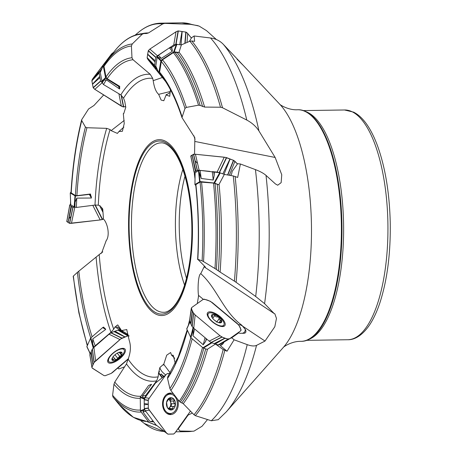 <?xml version="1.0" encoding="UTF-8"?>
<svg xmlns="http://www.w3.org/2000/svg" width="457" height="457" viewBox="0 0 457 457"><rect width="100%" height="100%" fill="white"/><g stroke="black" fill="none" stroke-linecap="round" stroke-linejoin="round"><path stroke-width="0.69" d="M202.959 335.941L205.307 337.9M211.734 342.721L215.481 344.052L223.182 349.554L227.038 351.222L220.245 345.549L223.262 343.401M194.573 173.928L194.493 173.186L195.11 172.746L198.498 170.627L200.155 170.432L219.708 172.712L224.341 174.414L233.259 175.945L237.68 177.436L240.393 163.989L237.611 163.709L232.082 171.518A7.369 6.118 135.9 0 1 230.705 175.505M158.613 72.6L156.083 69.624L155.511 67.693L157.151 57.285L158.408 55.314L169.353 47.871L171.421 47.597L176.339 44.346L181.372 44.889L189.883 41.216L191.803 40.97L194.596 41.359L194.145 35.983L191.62 37.651L189.347 41.444M170.45 91.457L158.653 94.342L161.132 100.072L163.795 100.734L166.354 94.399L166.628 95.147L169.701 96.284L170.438 89.749M123.893 127.08L118.969 131.496L122.373 131.302L124.235 123.556L123.316 113.622L123.721 113.69L125.778 107.286L124.744 101.391L123.55 98.129L120.814 94.902L103.482 84.545L102.282 82.883L100.277 72.463L100.631 70.435L102.054 68.093M106.064 240.902L105.887 241.09C110.588 235.595 107.258 222.079 103.139 218.754L103.431 218.086L102.734 208.969L101.071 206.952L100.209 206.621L100.146 205.799L98.301 205.176L95.01 205.056L76.382 207.449L74.148 206.912L70.704 204.736L70.692 203.862M126.818 329.571L121.019 330.628L121.036 329.731L117.717 324.881L116.169 326.03L115.467 327.166L115.187 326.715L113.707 329.2L110.965 332.302L95.193 345.789L92.274 349.177L89.869 354.963M161.995 377.676L158.533 373.089L158.156 376.814L156.665 380.824L145.743 395.396L145.132 397.63M151.655 419.115L153.272 421.263M187.359 330.405A170.37 61.889 89.2 0 1 167.548 378.425L169.89 388.53A182.154 66.168 -90.8 0 0 190.832 337.654M189.529 322.751L186.713 328.863L189.529 322.751M192.186 338.797A184.171 66.899 89.2 0 1 170.867 390.495L179.201 401.252A193.694 70.361 -90.8 0 0 202.531 347.44M203.839 348.217A194.276 70.572 89.2 0 1 180.292 402.131L183.263 403.702L194.008 414.756A203.862 74.051 -90.8 0 0 223.182 349.554M167.548 378.425L167.73 376.928M170.867 390.495L169.89 388.53M215.481 344.052L207.17 349.382L203.428 348.074L202.937 347.783L211.34 342.579M180.292 402.131L179.201 401.252M197.281 303.574L198.572 295.987C197.51 289.458 198.201 274.486 200.777 273.652L204.153 266.688L205.17 267.265L204.925 266.562L197.83 259.319L202.103 260.856A182.154 66.168 -90.8 0 0 200.035 182.012L195.887 184.599L195.962 185.342M195.082 175.122L194.916 184.582L195.773 185.508M200.035 182.012L213.539 183.086L218.817 184.771L219.063 184.331A194.831 70.772 89.2 0 1 220.114 272.081L234.418 281.169A203.862 74.051 -90.8 0 0 233.259 175.945M201.52 181.863A184.171 66.899 89.2 0 1 203.548 261.627L214.967 268.55A193.694 70.361 -90.8 0 0 213.539 183.086M215.053 183.463A194.276 70.572 89.2 0 1 216.378 269.481L220.114 272.081M195.887 184.599A170.37 61.889 89.2 0 1 197.83 259.319L197.818 259.57M203.548 261.627L202.103 260.856M216.378 269.481L214.967 268.55M194.551 154.203L194.859 137.763L181.972 117.552L184.982 108.412A182.154 66.168 -90.8 0 0 161.327 61.512L159.59 72.12L160.156 74.068C168.473 84.099 175.774 98.672 182.04 117.78M156.602 68.082L155.751 66.236M161.327 61.512L162.469 59.821L173.374 52.606L174.9 52.292L177.293 52.652L179.053 52.201A194.831 70.772 89.2 0 1 204.633 107.081L220.503 107.229A203.862 74.051 -90.8 0 0 189.883 41.216M162.469 59.821A184.171 66.899 89.2 0 1 186.365 107.401L198.532 105.179A193.694 70.361 -90.8 0 0 173.374 52.606M174.9 52.292A194.276 70.572 89.2 0 1 200.155 105.447L204.633 107.081M186.365 107.401L184.982 108.412M200.155 105.447L198.532 105.179M158.653 94.342C156.02 92.057 154.198 87.498 153.204 80.666L152.712 78.381L150.227 74.314L133.021 59.73A168.342 61.152 -90.8 0 0 107.172 78.667L119.728 86.362L119.551 89.006L118.529 86.356L119.728 86.362M113.102 53.012L112.376 53.355L103.179 65.482L105.67 78.21L103.042 80.792L103.87 80.232L106.384 79.838L119.551 89.006M107.172 78.667L105.973 76.993L103.99 66.356L104.419 64.483M105.973 76.993A170.37 61.889 89.2 0 1 131.976 57.736L131.422 45.986A182.154 66.168 -90.8 0 0 103.99 66.356M103.042 80.792L102.014 81.426M104.493 64.38A184.171 66.899 89.2 0 1 107.035 60.89A184.171 66.899 89.2 0 1 132.262 43.946L142.276 34.166A193.694 70.361 -90.8 0 0 113.782 52.132C122.99 40.159 132.998 33.967 143.812 33.555M142.276 34.166L143.829 33.555L146.474 33.527L148.485 32.944L162.738 23.918A203.862 74.051 -90.8 0 0 138.54 32.293C145.606 26.386 153.044 23.341 160.858 23.164A204.416 74.257 89.2 0 1 164.737 23.381L191.289 24.347A204.416 74.257 -90.8 0 0 181.897 22.85L160.858 23.164M131.976 57.736L133.021 59.73M132.262 43.946L131.422 45.986M118.969 131.496L117.398 133.404L111.131 130.645L110.063 129.56L106.687 128.348L86.927 127.726A168.342 61.152 -90.8 0 0 76.907 195.682L90.452 194.008L91.457 198.018L89.315 194.396L90.452 194.008M71.052 191.963L70.287 193.008L75.394 196.024L74.748 204.325L75.079 202.177L76.776 198.127L91.457 198.018M76.907 195.682L75.411 195.55L71.206 192.888L71.246 192.111M75.411 195.55A170.37 61.889 89.2 0 1 85.425 127.052L81.757 120.591A182.154 66.168 -90.8 0 0 71.206 192.888M74.748 204.325L74.314 206.952M71.018 192.488C72.606 165.937 76.153 141.687 81.672 119.728L88.561 108.983L93.942 105.504L103.693 94.965M85.425 127.052L86.927 127.726M81.672 119.728L81.757 120.591M106.138 240.816L101.603 253.052L100.272 253.721L78.798 271.19A168.342 61.152 -90.8 0 0 92.103 336.809M86.859 346.692L90.223 353.741L86.859 346.697L90.532 338.294L90.863 337.889L93.022 345.652L92.605 343.538L92.777 338.877L105.721 329.451L102.636 327.6L103.619 327.103L105.721 329.451M90.754 337.991A170.37 61.889 89.2 0 1 77.404 272.355L73.383 276.045A182.154 66.168 -90.8 0 0 87.453 345.201M93.022 345.652L93.434 347.857M77.404 272.355L78.798 271.19M126.72 329.508L129.262 340.602C130.908 345.526 130.759 351.062 128.811 357.225L126.463 363.921L114.758 382.098A168.342 61.152 -90.8 0 0 140.962 396.23M145.789 411.34A184.171 66.899 89.2 0 1 142.892 411.894L144.429 409.86L140.59 411.26L140.419 410.723L140.265 397.527L140.425 396.984L144.104 398.355L143.258 397.87L142.338 396.093L151.604 384.337L148.851 385.44M151.027 384.514L151.604 384.337L151.027 384.514M140.27 398.264A170.37 61.889 89.2 0 1 113.953 384.228L112.605 395.294A182.154 66.168 -90.8 0 0 140.408 410.055M144.104 398.355L144.566 398.63M141.196 412.06A184.171 66.899 89.2 0 1 112.942 396.962L115.787 400.463M113.953 384.228L114.758 382.098M112.942 396.962L112.605 395.294M224.81 350.428A204.416 74.257 89.2 0 1 195.35 415.664L211.311 420.766A204.416 74.257 -90.8 0 0 247.226 344.629L234.104 339.791L227.038 351.222M247.226 344.629C251.299 346.103 254.406 346.349 256.543 345.372A199.361 72.417 89.2 0 1 226.261 411.877L218.098 419.8M218.257 419.669L211.311 420.766M242.341 333.399L244.261 332.445L245.106 330.982L245.318 329.417L241.604 325.041C223.422 311.691 217.024 288.253 200.777 273.652M237.994 332.782L240.011 333.296L244.129 333.273A8.837 3.639 36.8 0 0 244.421 333.222A8.837 3.639 36.8 0 0 245.318 329.417M235.132 176.459A204.416 74.257 89.2 0 1 236.132 282.329L255.686 296.479A204.416 74.257 -90.8 0 0 255.434 169.616L240.393 163.989M255.434 169.616C260.102 171.381 263.626 173.306 266.02 175.391A199.361 72.417 89.2 0 1 264.58 303.665L255.686 296.479M191.803 40.97A204.416 74.257 89.2 0 1 222.508 107.743L246.78 120.054A204.416 74.257 -90.8 0 0 210.546 37.994L194.145 35.983M210.546 37.994C215.647 38.674 219.908 40.782 223.319 44.323A199.361 72.417 89.2 0 1 258.942 130.942C256.034 126.463 251.984 122.836 246.78 120.054M216.464 39.582L206.461 30.602L199.126 26.083L191.289 24.347M124.612 366.828L118.843 368.936L117.603 368.091M194.579 328.931A184.171 66.899 89.2 0 1 192.963 335.758L203.245 344.767A193.694 70.361 -90.8 0 0 205.016 337.672M206.278 338.711A194.276 70.572 89.2 0 1 205.604 341.476L206.621 339.003M175.745 431.819L187.953 431.637A204.416 74.257 -90.8 0 0 192.106 431.254L180.007 431.002L177.984 428.672M192.963 335.758L193.328 327.349M195.35 415.664L194.008 414.756M236.132 282.329L234.418 281.169M205.604 341.476L203.245 344.767M200.155 170.432A184.171 66.899 89.2 0 1 201.143 178.441L213.225 180.035A193.694 70.361 -90.8 0 0 212.265 171.603M213.79 171.969A194.276 70.572 89.2 0 1 214.207 175.517L214.287 172.158M224.341 174.414L219.063 184.331M201.143 178.441L198.664 170.587M222.508 107.743L220.503 107.229M214.207 175.517L213.225 180.035M205.204 266.859A149.502 54.309 -90.8 0 1 205.17 267.265L205.387 267.191M158.408 55.314A184.171 66.899 89.2 0 1 161.27 58.405L172.323 51.287A193.694 70.361 -90.8 0 0 169.353 47.871M170.878 47.528A194.276 70.572 89.2 0 1 172.135 48.933L171.421 47.597M181.372 44.889L179.053 52.201M161.27 58.405L157.259 57.022M164.737 23.381L162.738 23.918M172.135 48.933L172.323 51.287M100.986 70.612L100.289 72.183M70.635 202.171L70.235 192.917M159.127 370.993A9.209 4.381 35.4 0 0 159.476 371.661L159.036 371.073L159.91 367.474L163.275 364.543L163.492 365L166.725 355.169L170.638 352.53L171.495 355.095L173.243 355.272L175.288 363.521M153.421 141.247A87.927 31.939 89.2 0 1 191.786 212.356A87.927 31.939 89.2 0 1 166.725 314.399A87.927 31.939 89.2 0 1 129.257 242.85A87.927 31.939 89.2 0 1 153.421 141.247M159.036 371.073L158.533 373.089M142.892 411.894L149.896 421.44A193.694 70.361 -90.8 0 0 153.066 421.028M153.621 421.72A194.276 70.572 89.2 0 1 152.798 421.84L153.643 421.748M152.798 421.84L149.896 421.44M264.58 303.665L274.114 313.496L274.846 313.805L276.462 318.398L274.823 326.738L265.003 341.059L256.543 345.372M207.467 419.623L202.034 426.267L194.002 431.122L187.953 431.637M237.109 59.279L243.238 65.374L223.319 44.323M258.942 130.942L275.148 157.465L281.752 174.745L281.141 182.663L277.707 185.216L275.451 183.948L266.02 175.391M298.158 109.743A115.81 42.067 89.2 0 1 315.633 119.763A115.81 42.067 89.2 0 1 341.933 224.918A115.81 42.067 89.2 0 1 318.757 330.805A115.81 42.067 89.2 0 1 301.586 341.339L301.02 341.35A115.81 42.067 89.2 0 0 341.373 224.93A115.81 42.067 89.2 0 0 297.593 109.754L298.158 109.743M192.106 431.254L194.002 431.122M170.255 372.941L163.972 364.606L163.492 365M174.768 358.322L171.495 355.095M162.326 377.413L160.476 374.963A9.209 4.381 35.4 0 1 158.842 372.826M159.476 371.661L158.893 372.478M159.91 367.474A9.209 4.381 -144.6 0 0 165.645 374.791M163.812 376.242A9.209 4.381 35.4 0 1 161.201 373.946L160.476 374.963M178.356 428.809L188.113 415.076L192.334 413.042M163.263 376.677L161.201 373.946M128.451 358.854L117.729 368.228M121.019 330.628L121.602 330.434L128.069 334.547L127.195 334.878M115.615 326.966L116.466 326.218A9.209 1.2 48.9 0 0 116.255 326.167M122.316 331.531L116.575 327.88A9.209 1.2 48.9 0 0 115.467 327.166M121.373 330.508A9.209 1.2 48.9 0 1 123.133 332.45L125.915 334.118M121.031 330.143A9.209 1.2 48.9 0 0 117.632 326.955L116.575 327.88M123.133 332.45L124.35 333.222M170.17 92.434L166.736 94.708A9.209 2.873 -38.8 0 0 166.628 95.147M166.354 94.399L166.736 94.708M238.023 332.759L240.428 333.342M234.104 339.791L231.71 337.792L229.82 338.591M224.044 342.03A7.369 6.655 54.6 0 1 221.925 344.709A7.369 6.655 54.6 0 1 220.245 345.549M238.411 333.033L231.71 337.792M242.661 326.018L240.302 324.887L238.428 324.573M203.291 299.329L198.938 295.685A9.209 8.317 -125.4 0 0 198.344 296.319M198.572 295.987L198.938 295.685M102.785 251.881L100.272 253.721M124.207 120.437L111.131 130.645M162.366 77.496L153.204 80.666M275.148 157.465L194.813 141.43M274.114 313.496L204.627 267.174M140.425 396.984L148.456 385.674M149.285 422.474L156.431 425.353M140.59 411.26L148.885 422.251M90.863 337.889L102.636 327.6M75.394 196.024L89.315 194.396M105.67 78.21L118.529 86.356M158.168 57.536L160.995 60.324L158.796 73.011L165.651 81.586M176.905 44.215L174.226 51.824L178.933 52.526M174.226 51.824L173.654 51.949L176.339 44.346M160.995 60.324L173.654 51.949M195.419 154.26L193.585 154.249L192.151 155.077L195.882 171.095L197.35 170.261L199.149 170.278L195.419 154.26L224.244 157.197L217.104 172.106L220.268 172.855L214.527 183.12L218.817 184.771M214.527 183.12L213.962 182.983L219.708 172.712M199.121 172.792L200 181.56L213.962 182.983M200 181.56L194.916 184.565M193.003 329.594L190.923 337.74L202.937 347.783M190.923 337.74L186.719 328.857M166.891 394.197A9.666 7.078 -90.2 0 1 167.411 394.168L170.233 394.163A9.666 7.078 -90.2 0 1 177.339 403.811A9.666 7.078 -90.2 0 1 170.29 413.499A9.666 7.078 -90.2 0 1 163.749 407.604A9.666 7.078 -90.2 0 1 165.177 397.087A9.666 7.078 -90.2 0 1 170.233 394.163M170.29 413.499L167.468 413.505A9.666 7.078 -90.2 0 1 166.948 413.482M174.785 403.748L173.706 402.331L174.094 399.401A6.175 4.519 -90.2 0 1 175.334 405.342A6.175 4.519 -90.2 0 1 172.192 409.769A6.175 4.519 -90.2 0 1 167.805 408.255A6.175 4.519 -90.2 0 1 166.565 402.314A6.175 4.519 -90.2 0 1 169.713 397.887A6.175 4.519 -90.2 0 1 174.094 399.401L172.655 399.018L171.495 399.287L170.615 398.39L168.959 398.39M174.648 403.737L171.318 403.742L174.728 403.754L175.334 405.342L172.889 407.141L172.763 408.564L172.192 409.769L171.643 409.878M172.192 409.769L168.736 408.587L168.593 408.878M168.153 408.638L168.724 408.638L167.805 408.255L167.228 406.656L166.565 402.314L168.622 399.092L170.221 397.779M167.885 408.352L169.101 408.352L168.102 408.587M169.713 397.887L170.615 398.39M173.117 398.778L172.655 399.018M169.381 408.387L169.838 407.153A4.753 3.479 89.8 0 0 170.684 402.543L170.404 399.315M173.997 406.484L170.718 406.496L169.838 407.153A4.753 3.479 -90.2 0 1 168.433 408.352M168.542 399.384A4.753 3.479 -90.2 0 1 170.684 402.543L171.318 403.742M171.781 399.309L168.564 399.315M174.151 401L170.798 401.012M170.627 398.315L169.027 398.321M170.718 406.496L173.837 406.502M172.763 408.564L169.867 408.575M171.238 406.49L171.449 403.765M112.988 353.404A9.666 3.867 -37.9 0 1 124.053 349.651A9.666 3.867 -37.9 0 1 118.797 358.642A9.666 3.867 -37.9 0 1 108.789 361.521A9.666 3.867 -37.9 0 1 112.988 353.404M121.425 354.529L120.448 353.575L121.602 352.29A6.175 2.474 -37.9 0 1 121.196 355.512A6.175 2.474 -37.9 0 1 116.586 359.539A6.175 2.474 -37.9 0 1 112.382 360.35A6.175 2.474 -37.9 0 1 112.656 357.323A6.175 2.474 -37.9 0 1 112.788 357.128A6.175 2.474 -37.9 0 1 117.398 353.101A6.175 2.474 -37.9 0 1 119.031 352.364A6.175 2.474 -37.9 0 1 121.602 352.29L118.272 352.633M121.071 354.381L121.196 355.512L119.66 356.294L116.586 359.539L114.301 358.945L112.251 360.23M112.382 360.35L112.365 357.86M112.451 357.665L112.788 357.128M121.259 352.89L120.688 352.158M113.307 359.842L112.451 358.739M119.734 356.311L117.283 353.164M208.695 313.228A9.666 3.982 -143.2 0 1 218.949 316.581A9.666 3.982 -143.2 0 1 223.804 325.173A9.666 3.982 -143.2 0 1 213.676 322.573A9.666 3.982 -143.2 0 1 208.318 313.593A9.666 3.982 -143.2 0 1 208.695 313.228M221.668 321.751L221.765 321.282L219.32 319.586L218.772 317.107A6.175 2.542 -143.2 0 1 221.765 321.282A6.175 2.542 -143.2 0 1 219.606 322.813A6.175 2.542 -143.2 0 1 218.497 322.539A6.175 2.542 -143.2 0 1 214.453 320.18A6.175 2.542 -143.2 0 1 212.345 317.941A6.175 2.542 -143.2 0 1 211.46 316.004A6.175 2.542 -143.2 0 1 213.619 314.473A6.175 2.542 -143.2 0 1 218.772 317.107L216.087 316.827L214.813 315.553L212.688 318.392M221.765 321.282L219.606 322.813L218.012 322.374M219.377 322.773L219.686 322.362L219.766 322.836M212.631 318.318L211.46 316.004L212.545 316.215L212.882 314.65M211.46 316.004L211.854 315.89L211.534 316.313M212.853 315.176L213.619 314.473L214.813 315.553M216.549 321.642L214.544 320.226M214.796 315.473L212.648 318.346M220.737 320.437L219.052 322.699M169.901 373.529L167.165 373.649L165.754 374.951L149.062 398.447L148.228 400.469L148.319 408.027L148.788 409.352L166.531 433.013L168.016 434.15L173.603 434.036L174.803 433.105L190.455 411.117L175.117 432.71L173.7 434.007L167.873 434.121L155.951 424.81L167.279 433.744M173.517 393.923A10.768 7.883 89.8 0 0 169.81 393.094A10.768 7.883 89.8 0 0 164.771 396.322A10.768 7.883 89.8 0 0 163.069 407.655A10.768 7.883 89.8 0 0 169.873 414.568A10.768 7.883 89.8 0 0 176.985 409.843A10.768 7.883 89.8 0 0 177.493 399.058M166.428 432.876L149.296 410.169L145.28 410.666L155.951 424.81M149.296 410.169L148.342 408.232L148.245 404.336L144.229 404.833L144.338 408.781L145.28 410.666M165.754 374.951L155.466 383.092L165.754 374.951L149.159 398.304L145.126 397.641L144.195 399.818L144.229 404.833M155.466 383.092L145.126 397.641M149.159 398.304L148.251 400.275L148.245 404.171L144.212 403.508M170.021 373.523L167.028 373.729M189.541 320.648L191.643 307.584L203.097 299.438L204.262 299.175L210.409 301.306L238.891 325.15L241.09 329.874L240.788 330.788L229.3 338.957L228.174 339.22L218.292 344.978L219.331 344.772L229.214 339.014M228.174 339.22L225.095 338.191L215.213 343.95L218.292 344.978M219.966 316.524A10.768 4.439 36.8 0 0 207.998 312.342A10.768 4.439 36.8 0 0 207.495 312.868A10.768 4.439 36.8 0 0 213.545 322.751A10.768 4.439 36.8 0 0 224.741 325.755A10.768 4.439 36.8 0 0 219.966 316.524M195.168 314.959L193.597 313.388L192.403 310.926L190.969 324.19L192.191 326.686L193.728 328.217L195.168 314.959L219.977 335.701L209.18 341.139L211.26 342.55L215.213 343.95M193.728 328.217L209.18 341.139M219.977 335.701L221.993 337.089L224.964 338.146L214.173 343.59M191.277 308.372L192.357 310.823L190.58 323.362L190.969 324.19M189.518 320.774L190.58 323.362M190.837 156.271L193.482 154.283L195.419 154.26L225.381 157.362L233.613 160.356L237.446 163.914L234.927 161.31L229.363 175.277M224.244 157.197L226.632 157.654L233.653 160.378L227.826 175.008M230.128 158.985L224.033 174.294M199.149 170.278L209.877 171.369M212.602 171.649L217.104 172.106M229.98 158.927L222.845 173.837M194.573 173.14L194.151 172.209L195.882 171.095M194.151 172.209L190.826 155.934L192.094 155.112L195.413 171.386M234.927 161.31L233.653 160.378M190.798 156.14L194.122 172.409L190.786 156.008M148.114 59.753L147.154 57.862L154.58 65.591L155.54 67.487L148.114 59.753L165.674 81.62L147.491 58.776L147.143 57.622L148.319 50.647L149.862 49.082L176.019 31.779L178.07 30.933L186.056 32.127L187.376 33.121L191.363 38.04L187.747 33.538L186.999 42.455M149.862 49.082L148.319 50.647L147.674 54.143L155.266 60.838L155.94 57.296L157.454 55.771L149.862 49.082L176.179 31.676L178.133 30.922L186.056 32.127L185.119 43.266M182.16 31.459L181.041 44.837M176.019 31.779L173.751 44.992L176.665 44.215M157.454 55.771L167.188 49.333M169.661 47.699L173.751 44.992M182 31.436L179.732 44.643M147.154 57.862L147.651 54.292L155.072 62.026L155.266 60.838M154.58 65.591L155.072 62.026M187.747 33.538L186.062 32.133M92.805 78.621L91.88 80.603L92.463 84.134L99.712 76.439L99.135 72.857L100.049 70.926L92.805 78.621L111.611 53.892L111.651 54.309M100.049 70.926L101.391 69.161M111.611 53.892L113.639 52.315L111.611 53.892L92.274 79.484L91.88 80.798L93.154 87.618L94.639 89.229L122.779 106.807L125.681 106.652L123.436 106.967L121.082 95.073M118.894 93.754L121.356 106.161L94.799 89.332L102.237 82.683L100.591 80.958L99.712 76.439M94.799 89.332L93.217 87.79L92.491 84.282L99.929 77.633M121.356 106.161L123.436 106.967M66.825 221.257L68.099 222.462L71.046 206.153L69.715 205.227L70.481 203.965M92.794 205.342L100.197 219.954L71.446 223.319L74.799 207.272L72.869 207.272L71.046 206.153M71.446 223.319L69.538 223.336L68.162 222.502L71.515 206.45M66.785 221.399L69.727 205.09L66.773 221.536L69.538 223.336L100.197 219.954L103.459 219.092L102.339 219.531L95.01 205.056A153.529 55.771 89.2 0 1 106.687 128.348M103.002 212.368L99.58 205.604M102.859 210.517L101.654 207.684M100.197 219.954L102.328 219.531M129.205 335.998L127.891 335.832L120.785 338.905L94.022 362.561L91.931 367.245L92.051 367.891L103.922 375.545L105.19 375.723L111.182 373.403L128.52 358.551L112.719 372.341L111.182 373.403L105.059 375.751L103.922 375.545L92.354 368.193L91.908 367.457L89.835 354.723M124.607 348.742A10.768 4.313 142.1 0 0 112.736 353.341A10.768 4.313 142.1 0 0 107.983 362.275A10.768 4.313 142.1 0 0 119.208 359.173A10.768 4.313 142.1 0 0 124.978 349.062A10.768 4.313 142.1 0 0 124.607 348.742M90.857 352.301L92.925 364.966L91.903 367.394M95.639 360.824L93.891 347.44L109.04 334.204L119.957 339.58L95.49 360.956L94.045 362.515L92.971 364.863L91.223 351.479M119.957 339.58L121.83 338.197L124.887 336.975L113.97 331.605L110.868 332.85L109.04 334.204M129.114 335.946L119.146 330.251L129.16 335.969M129.131 335.952L127.937 335.821L125.018 336.929L114.998 331.205L113.97 331.605M119.186 330.274L118.055 330.068L114.998 331.205M89.846 354.849L91.908 367.457M94.142 362.378L92.388 348.999M229.877 338.551C227.626 339.488 224.33 338.534 219.977 335.701L195.168 314.959C192.357 311.885 191.209 309.406 191.712 307.532L203.097 299.438C205.627 299.226 208.735 300.312 212.425 302.694L237.234 323.436C240.028 326.487 241.182 328.96 240.69 330.868L229.877 338.551M194.985 160.721L197.533 163.355M70.944 216.475L68.956 218.697M189.592 321.185A170.37 61.889 89.2 0 1 188.958 323.956M181.909 402.754A194.271 70.567 -90.8 0 0 205.747 348.885M207.535 349.159A194.831 70.772 89.2 0 1 183.263 403.702M194.493 173.186A170.37 61.889 89.2 0 1 195.008 177.105M218.377 270.91A194.271 70.567 -90.8 0 0 217.235 184.302M158.322 71.96A168.342 61.152 -90.8 0 0 156.083 69.624M159.59 72.12A170.37 61.889 89.2 0 1 182 116.598M155.511 67.693A170.37 61.889 89.2 0 1 157.157 69.373M202.605 106.59A194.271 70.567 -90.8 0 0 177.293 52.652M120.814 94.902A153.529 55.771 89.2 0 1 150.227 74.314M106.384 79.838A168.342 61.152 -90.8 0 0 103.482 84.545M102.282 82.883A170.37 61.889 89.2 0 1 103.87 80.232M146.474 33.527A194.271 70.567 -90.8 0 0 146.206 33.527L145.155 33.538M142.11 33.647A194.831 70.772 89.2 0 1 148.485 32.944M76.776 198.127A168.342 61.152 -90.8 0 0 76.382 207.449M74.891 207.318A170.37 61.889 89.2 0 1 75.079 202.177M110.965 332.302A153.529 55.771 89.2 0 1 96.107 257.234M92.777 338.877A168.342 61.152 -90.8 0 0 95.193 345.789M93.959 347.297A170.37 61.889 89.2 0 1 92.605 343.538M156.665 380.824A153.529 55.771 89.2 0 1 126.463 363.921M142.338 396.093A168.342 61.152 -90.8 0 0 145.743 395.396M145.132 397.413A170.37 61.889 89.2 0 1 143.258 397.87M115.815 400.498L118.997 404.388A193.694 70.361 -90.8 0 0 148.319 421.503M148.851 422.205A194.831 70.772 89.2 0 1 147.862 422.022M195.036 139.665A149.502 54.309 -90.8 0 0 193.922 135.786M152.712 78.381A149.502 54.309 -90.8 0 0 123.55 98.129M110.063 129.56A149.502 54.309 -90.8 0 0 98.301 205.176M128.32 359.476A149.502 54.309 -90.8 0 0 158.156 376.814M99.209 254.658A149.502 54.309 -90.8 0 0 113.707 329.2M164.897 431.911L144.332 423.485A203.862 74.051 -90.8 0 0 164.252 431.414M306.213 111.754A114.89 41.736 89.2 0 1 343.555 222.702A114.89 41.736 89.2 0 1 311.143 338.351A114.89 41.736 89.2 0 1 309.578 339.094M303.465 110.588L344.492 109.983A114.89 41.736 89.2 0 1 387.919 224.238A114.89 41.736 89.2 0 1 347.891 339.734L306.864 340.339M153.529 142.595A86.556 31.442 89.2 0 1 190.586 256.057A86.556 31.442 89.2 0 1 137.448 284.168A86.556 31.442 89.2 0 1 153.529 142.595M226.261 411.877L283.283 347.491A130.976 47.579 -90.8 0 0 311.457 225.37A130.976 47.579 -90.8 0 0 279.678 104.139L243.244 65.374M155.397 144.378A84.711 30.773 89.2 0 1 160.984 142.875C163.218 142.47 171.752 143.978 179.812 161.801C185.108 173.751 188.718 188.775 190.649 206.884C193.974 237.709 190.335 272.515 181.789 292.72C174.18 310.909 165.851 312.565 163.492 312.285A84.711 30.773 89.2 0 1 131.713 235.783A84.711 30.773 89.2 0 1 155.397 144.378M184.559 285.048A84.711 30.773 89.2 0 1 182.846 169.478M184.976 176.236A81.769 29.699 -90.8 0 0 186.485 278.233M265.003 341.059L243.158 326.498M144.389 399.064L140.265 397.527M140.419 410.723L144.498 409.232M103.122 327.298L105.253 328.572M93.245 348.045L90.532 338.294M86.881 346.492L90.28 353.604M89.88 194.248L91.36 196.75M74.148 206.912L74.994 195.99M70.287 193.008L70.704 204.736M119.1 86.476L119.803 88.304M101.9 81.163L105.356 77.764M103.133 65.854L100.277 72.463M155.734 65.957L158.745 72.646M160.687 60.775L157.151 57.285M195.11 172.746L194.968 184.491M199.606 181.6L198.498 170.627M211.928 342.813L203.428 348.074M189.963 322.019L186.742 329.074M190.586 337.335L193.065 327.629M174.088 401.057L170.764 401.069M172.723 408.495L169.713 408.501M121.179 352.913L120.602 352.17M113.336 359.762L112.473 358.648M119.66 356.294L117.243 353.187M117.58 358.111L114.981 354.769M219.24 318.638L216.869 321.819M220.657 320.437L218.977 322.676M211.888 315.947L211.557 316.393M168.799 414.362A10.551 7.723 89.8 0 0 171.701 413.299M171.643 394.351A10.551 7.723 89.8 0 0 168.736 393.306M148.359 408.284L144.338 408.781M148.319 408.027L144.298 408.524M148.262 400.223L144.229 399.561M148.228 400.481L144.195 399.818M167.548 413.842A10.008 7.329 89.8 0 0 169.393 413.499M169.33 394.163A10.008 7.329 89.8 0 0 167.49 393.831M227.986 339.185L218.103 344.944M223.313 326.487A10.551 4.347 36.8 0 0 223.256 325.904M207.769 314.33A10.551 4.347 36.8 0 0 207.192 314.445M221.834 337.009L211.043 342.447M222.051 337.112L211.26 342.55M193.625 313.428L192.191 326.686M193.511 313.251L192.071 326.509M191.277 308.378L189.501 320.911M191.312 308.521L189.535 321.06M233.441 160.276L227.586 174.968M226.392 157.579L219.257 172.489M226.643 157.659L219.509 172.569M193.619 154.243L197.35 170.261M193.482 154.283L197.213 170.301M185.805 32.041L184.857 43.381M178.081 30.933L175.814 44.146M178.344 30.922L176.076 44.14M148.342 50.607L155.94 57.296M148.251 50.83L155.848 57.519M147.143 57.622L154.569 65.351M113.273 52.435L113.302 52.749M91.891 80.552L99.135 72.857M91.88 80.798L99.123 73.103M93.245 87.83L100.683 81.18M93.154 87.607L100.591 80.958M123.698 106.967L121.385 95.285M66.819 221.616L69.761 205.307M69.647 223.359L73.006 207.307M69.51 223.319L72.869 207.272M102.591 219.446L95.285 205.022M107.681 360.67A10.551 4.222 142.1 0 0 108.183 360.744M123.447 348.88A10.551 4.222 142.1 0 0 123.499 348.371M91.931 367.245L89.863 354.581M94.022 362.561L92.274 349.177M121.785 338.226L110.868 332.85M122.002 338.117L111.08 332.742M128.069 335.792L118.055 330.068M127.88 335.838L117.866 330.114M187.159 329.977L178.344 356.654L167.662 377.014M188.341 325.304L189.712 319.38M195.71 184.919C198.355 209.563 198.989 234.401 197.618 259.439M194.99 178.704L194.316 173.511M104.425 64.477L113.782 52.132M87.258 345.635L78.884 312.874L73.189 276.251M148.742 422.057L133.404 417.344L118.997 404.388M198.035 25.678L181.897 22.85M135.083 35.166L138.54 32.293M70.555 201.891L70.469 204.25M89.298 351.799L90.086 354.055M140.79 420.714L144.332 423.485M283.249 347.531C282.826 347.297 291.52 341.019 301.02 341.35M279.644 104.099C279.227 104.345 288.104 110.36 297.593 109.754M344.492 109.983L353.615 112.136C362.852 116.764 370.793 127.909 377.436 145.583C385.205 167.102 389.467 192.62 390.227 222.136C390.741 252.955 387.313 279.793 379.95 302.643C376.928 311.731 373.38 319.294 369.307 325.338C361.184 336.992 353.227 339.894 347.891 339.734M151.21 384.406L148.691 385.474M149.113 422.439L156.614 425.524M103.179 65.477L100.523 71.629M158.796 73.017L155.968 66.739M124.053 349.651L123.03 348.337M108.789 361.521L107.766 360.207M119.3 352.416L120.597 354.089M115.135 359.213L113.142 356.649M208.318 313.593L207.284 314.976M223.804 325.173L222.776 326.549M216.624 322.134L219.274 318.598M212.671 316.09L211.899 317.124"/></g></svg>
